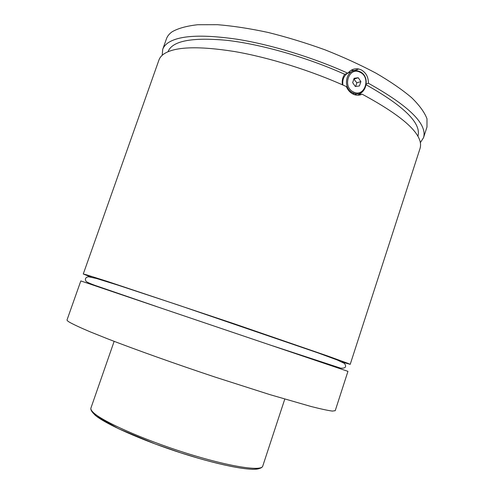 <?xml version="1.0" encoding="UTF-8"?>
<svg xmlns="http://www.w3.org/2000/svg" width="494" height="494" viewBox="0 0 494 494"><rect width="100%" height="100%" fill="white"/><g stroke="black" fill="none" stroke-linecap="round" stroke-linejoin="round"><path stroke-width="0.74" d="M80.818 280.932L347.949 371.352L335.222 410.693L332.357 411.082C328.004 410.52 320.921 408.995 311.097 406.506L269.94 394.638L214.834 377.002C175.314 363.831 135.856 349.758 107.933 338.952L89.92 331.733C80.337 327.658 73.507 324.478 69.438 322.193C67.672 321.106 66.875 320.347 67.036 319.914L80.818 280.932M91.211 277.14L83.27 274.003L86.209 274.732L107.556 281.475L232.902 323.354L327.571 355.964L347.825 363.3L350.209 364.356L341.996 362.028M352.852 92.866C341.669 88.16 346.368 67.592 357.847 70.901L359.904 71.642C371.284 76.626 365.924 97.466 354.278 93.415L352.852 92.866M353.506 91.989C364.628 97.861 371.42 77.311 360.058 72.266C348.937 66.202 341.99 87.012 353.506 91.989M354.562 94.718L357.36 93.786M351.296 71.926L348.171 72.877M347.208 73.464C343.688 76.2 342.256 80.053 342.904 85.024M366.381 83.875L368.419 83.264C368.456 77.107 366.054 72.643 361.219 69.858L358.798 69.006C354.433 68.209 350.796 69.617 347.899 73.229L344.726 74.298C342.552 77.305 341.786 80.812 342.435 84.82M351.117 70.284L354.383 70.494L358.792 69.006M361.213 92.631L358.094 95.225M83.27 274.003L158.957 59.984C159.803 57.576 161.581 55.476 164.311 53.685C175.456 46.646 198.792 45.917 234.323 51.493C269.002 57.452 311.56 70.735 346.374 86.586C348.147 90.766 350.931 93.496 354.723 94.768C357.372 95.527 359.836 95.323 362.114 94.169L358.866 95.076L362.874 91.415M362.114 94.169C404.617 117.115 423.938 135.183 420.073 148.367L350.209 364.356M366.264 84.851C404.456 106.395 421.66 123.549 417.887 136.307M168.022 51.734C172.122 40.953 191.629 37.143 226.542 40.298C260.869 44.145 307.027 57.304 344.726 74.298M162.199 55.291L162.705 49.394L166.441 38.828C167.361 36.198 169.22 33.876 172.023 31.851C177.988 28.362 186.528 25.991 197.643 24.737L217.551 24.7C232.909 25.929 249.779 28.516 268.174 32.468C287.07 37.174 306.008 42.959 325.003 49.82C343.54 57.156 360.595 64.967 376.169 73.26C390.513 81.621 402.369 89.791 411.749 97.775C419.548 105.463 424.63 112.471 426.983 118.788L426.977 127.02L423.531 137.678L420.351 142.667M162.705 49.394C163.582 46.874 165.404 44.664 168.17 42.756C179.297 35.364 202.318 34.197 237.225 39.261C271.323 44.726 313.221 57.532 347.899 73.229M368.419 83.264C409.186 106.074 427.557 124.216 423.531 137.678M359.434 85.944L360.886 81.572L358.243 77.737L354.13 78.28L352.673 82.665L355.328 86.499L359.434 85.944M355.637 86.456L356.847 82.819L353.871 79.065M360.886 81.572L356.847 82.819M358.243 77.737L354.223 79.021M260.319 467.867C256.244 472.134 223.646 466.571 182.854 453.529C142.081 440.531 103.777 423.346 94.595 414.676M92.884 412.064C100.881 420.672 141.84 439.129 185.287 452.844C228.759 466.614 261.635 471.659 262.734 466.138C262.228 467.583 260.11 469.115 252.774 469.3C241.757 468.985 222.319 465.064 198.891 458.383L180.89 452.875L155.11 443.933L118.43 428.662L96.762 416.423C91.174 411.866 90.476 409.409 90.945 407.988C90.587 409.013 91.229 410.372 92.884 412.064M272.787 345.874L340.601 368.147C345.497 368.475 346.794 366.906 344.497 363.442L337.248 359.996L317.889 352.852L178.507 305.144L117.887 285.118L96.558 278.505L88.395 276.751C85.45 277.43 84.684 278.98 86.104 281.395C87.16 282.259 90.093 283.581 94.891 285.347L156.388 306.478M354.278 93.415L352.63 93.891M262.734 466.138L284.779 399.103M90.945 407.988L114.145 341.348"/></g></svg>
